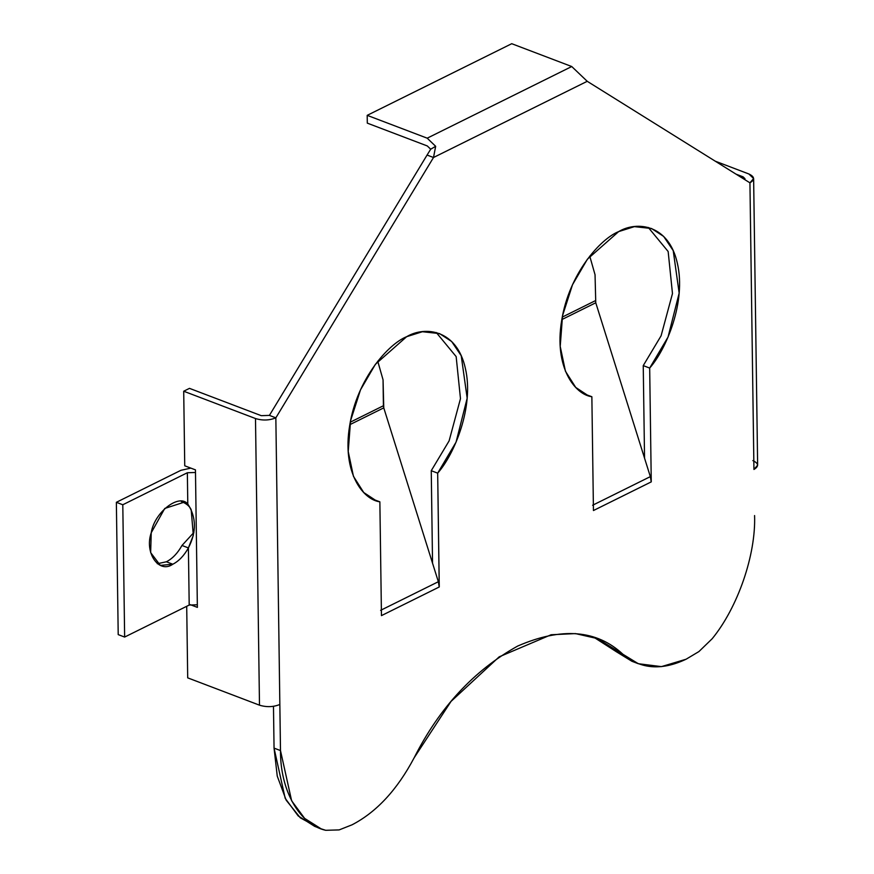<?xml version="1.0" encoding="UTF-8"?>
<svg xmlns="http://www.w3.org/2000/svg" width="874" height="874" viewBox="0 0 874 874"><rect width="100%" height="100%" fill="white"/><g stroke="black" fill="none" stroke-linecap="round" stroke-linejoin="round"><path stroke-width="1.31" d="M752.864 460.609C758.708 463.373 759.069 466.323 753.945 469.458L749.936 182.83L587.23 81.304L433.504 157.506L275.845 417.838L269.411 415.39L427.069 155.059L269.411 415.39L261.271 415.674L189.483 388.362L183.704 391.224L184.742 465.798L195.459 469.873L195.492 472.473L187.353 472.747L187.79 504.003L184.436 502.102L164.76 508.45L151.235 532.758L150.656 552.608L160.346 565.402L172.812 564.233L166.388 561.785L157.298 563.73L166.388 561.785L172.812 564.233C178.864 561.108 184.064 555.678 188.402 547.922L193.318 535.336L191.198 509.782L187.79 504.003L181.366 501.556L187.79 504.003C196.399 517.321 196.606 531.96 188.402 547.922L189.199 605.059L124.643 637.059L118.209 634.611L124.643 637.059L122.797 504.757L187.353 472.747L195.492 472.473L195.459 469.873L184.742 465.798L183.704 391.224L255.492 418.537C262.561 420.7 269.345 420.46 275.845 417.838L280.488 750.569C280.161 790.511 299.52 824.63 325.707 830.3L339.156 829.907L352.036 824.816C376.53 812.11 397.233 789.757 414.156 757.78C397.233 789.757 376.53 812.11 352.036 824.816L339.156 829.907L325.707 830.3L321.086 828.803L304.622 818.381L291.621 800.759L280.488 750.569L274.054 748.122L273.475 706.334L274.054 748.122L285.186 798.312L298.198 815.934L314.662 826.356L321.086 828.803M698.927 651.567L686.079 659.225L698.927 651.567L712.201 638.708C737.875 607.332 756.01 554.629 754.579 515.562C756.01 554.629 737.875 607.332 712.201 638.708L698.927 651.567M414.156 757.78C439.425 707.689 473.937 670.434 517.714 646.039C561.567 626.997 596.647 629.75 622.954 654.287C640.533 669.156 661.574 670.806 686.079 659.225L661.443 666.622L638.326 663.716L597.303 638.566L575.442 633.595L551.112 634.753L499.196 656.833L451.05 701.396L414.156 757.78M651.261 481.88L593.446 510.536L591.862 396.73C575.059 394.644 553.81 367.506 561.654 320.594C569.018 273.77 600.351 238.864 618.661 231.599C636.928 220.729 668.785 224.312 677.35 263.249C686.396 301.781 666.185 349.469 649.677 368.063L651.261 481.88L649.677 368.063L668.042 337.058L679.164 293.096L673.22 250.641L663.661 236.428L651.556 228.507L634.382 226.639L618.661 231.599L587.394 259.207L572.503 284.738L562.55 315.656L560.212 346.399L565.434 371.232L575.726 387.422L588.005 395.529L591.862 396.73L584.859 394.13L591.862 396.73L593.446 510.536L593.435 509.4L593.49 510.514L651.228 481.891L650.343 476.625L651.228 481.891M437.677 473.151L439.229 586.989L381.457 615.624L379.862 501.818C363.071 499.731 341.81 472.594 349.655 425.682C357.029 378.857 388.351 343.952 406.661 336.687C424.928 325.816 456.796 329.4 465.361 368.336C474.396 406.869 454.185 454.567 437.677 473.151L456.053 442.146L467.175 398.183L461.221 355.729L451.672 341.516L439.567 333.595L422.393 331.727L406.661 336.687L375.394 364.294L360.514 389.826L350.561 420.744L348.223 451.487L353.446 476.319L363.726 492.51L376.017 500.616L379.862 501.818L372.87 499.218L379.862 501.818L381.457 615.624L381.435 614.488L381.49 615.602L439.272 586.967L437.677 473.151L431.253 470.704L449.105 440.889L460.478 398.653L456.152 356.592L436.29 332.535L456.152 356.592L460.478 398.653L449.105 440.889L431.253 470.704L437.677 473.151M635.158 662.372L616.52 651.84L594.069 637.408L616.52 651.84L622.954 654.287L616.52 651.84L631.902 661.268L638.326 663.716M317.918 827.47L300.295 817.813L286.191 800.202L277.244 776.068L274.054 748.122L280.488 750.569L279.844 704.477C273.354 707.099 266.57 707.328 259.491 705.176L187.702 677.863L186.708 606.294L187.702 677.863L259.491 705.176C266.57 707.328 273.354 707.099 279.844 704.477L275.845 417.838L433.504 157.506L427.069 155.059L433.504 157.506L435.667 146.308L427.2 138.179L367.2 115.346L367.298 123.136L427.31 145.958L430.696 149.214L435.667 146.308L430.696 149.214L427.069 155.059L430.696 149.214L427.31 145.958L367.298 123.136L367.2 115.346L427.2 138.179L571.738 66.533L587.23 81.304L749.936 182.83C755.07 179.683 754.71 176.734 748.854 173.97L715.26 161.187L748.854 173.97L753.628 178.547L749.936 182.83L753.945 469.458L757.638 465.187L753.628 178.547M644.542 458.129L643.242 365.616L661.094 335.802L672.477 293.555L668.151 251.504L648.279 227.448L668.151 251.504L672.477 293.555L661.094 335.802L643.242 365.616L649.677 368.063L643.242 365.616L644.542 458.129M432.543 563.217L431.253 470.704L432.543 563.217M269.411 415.39L275.845 417.838C269.345 420.46 262.561 420.7 255.492 418.537L259.491 705.176L255.492 418.537L183.704 391.224L189.483 388.362L261.271 415.674L269.411 415.39M511.738 43.7L571.738 66.533L511.738 43.7L367.2 115.346L511.738 43.7M587.23 81.304L571.738 66.533L427.2 138.179L435.667 146.308L433.504 157.506L587.23 81.304M383.052 379.819L383.762 407.863L438.355 581.713L439.229 586.989L438.355 581.713L380.605 610.336L438.355 581.713L383.762 407.863L349.829 424.677L383.762 407.863L383.413 405.755L350.277 422.186L383.413 405.755L383.052 379.819L377.754 361.235L383.052 379.819M595.041 274.731L595.762 302.775L650.343 476.625L595.762 302.775L595.041 274.731L589.753 256.148L595.041 274.731M562.266 317.098L595.402 300.667L562.266 317.098M561.818 319.589L595.762 302.775L561.818 319.589M592.605 505.248L650.343 476.625L592.605 505.248M736.072 174.166L743.075 176.843L744.659 179.531L744.987 178.667L743.075 176.843L743.097 178.558L743.075 176.843L736.072 174.166M190.237 604.655L197.382 607.375L197.338 604.775L197.382 607.375L190.237 604.655M195.492 472.473L197.338 604.775L189.199 605.059L197.338 604.775L195.492 472.473M181.978 545.474L188.402 547.922L181.978 545.474L193.919 532.43L181.978 545.474C177.63 553.231 172.44 558.661 166.388 561.785C172.44 558.661 177.63 553.231 181.978 545.474M190.849 468.125L180.929 470.299L116.362 502.31L122.797 504.757L116.362 502.31L118.209 634.611L116.362 502.31L180.929 470.299L190.849 468.125M172.812 564.233C158.86 574.087 144.221 552.729 151.235 532.758C154.195 512.601 179.006 493.1 187.79 504.003L187.353 472.747L122.797 504.757L124.643 637.059L189.199 605.059L188.402 547.922C184.064 555.678 178.864 561.108 172.812 564.233M191.002 509.356C189.592 506.374 186.807 503.937 182.655 502.047"/></g></svg>
